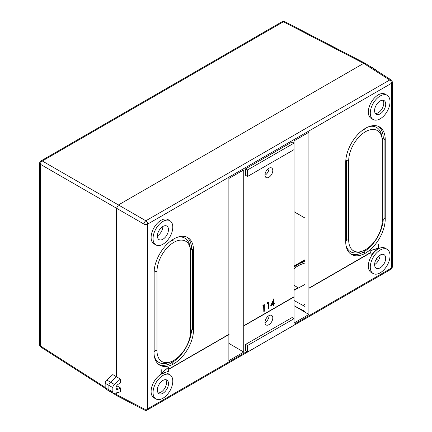<?xml version="1.0" encoding="UTF-8"?>
<svg xmlns="http://www.w3.org/2000/svg" width="432" height="432" viewBox="0 0 432 432"><rect width="100%" height="100%" fill="white"/><g stroke="black" fill="none" stroke-linecap="round" stroke-linejoin="round"><path stroke-width="0.65" d="M364.943 63.185L284.737 21.605A2.695 1.555 117.4 0 0 283.446 21.773A2.695 1.555 -120 0 0 282.15 21.665L41.002 160.893A2.695 1.555 60 0 1 42.304 160.996A2.695 1.636 120 0 0 40.397 164.295L143.953 224.084A2.695 1.474 -60 0 1 145.859 220.784L389.696 80.001A2.695 1.555 -57.4 0 1 391.1 79.904L365.051 63.25L363.674 63.358L389.696 80.001A2.695 1.555 -120 0 1 391.554 83.273L147.712 224.057L147.712 408.807A2.695 1.555 60 0 1 147.155 410.038L147.155 410.038A2.695 1.555 60 0 1 147.107 410.065M365.051 63.25L363.674 63.358L118.433 204.952L116.527 208.251L116.527 376.79L116.527 208.251L118.433 204.952L363.674 63.358L283.446 21.773L42.304 160.996L145.859 220.784A2.695 1.555 60 0 1 147.712 224.057A2.695 1.555 180 0 1 143.953 224.084L143.953 408.834L116.527 394.616L117.158 395.89M105.16 387.347L40.397 345.935L40.397 164.295A2.695 1.555 180 0 1 39.658 163.226L39.658 344.866A2.695 1.555 -0 0 0 40.397 345.935A2.695 1.555 122.6 0 0 40.9 347.134L105.241 388.282M110.522 391.381A3.083 1.782 -60 0 1 109.523 391.284L105.759 389.005A2.992 1.728 120 0 1 105.16 387.644L105.16 383.243A2.992 1.728 120 0 1 106.726 379.982L112.817 374.582L116.527 376.79L110.522 382.12L116.527 376.79L120.436 379.064L120.436 382.963L118.147 384.286A3.019 1.744 120 0 0 116.186 386.91A3.019 1.744 120 0 0 116.602 389.34A3.019 1.744 120 0 0 118.147 389.21L120.436 387.887L120.436 391.786L114.367 393.417A2.894 1.674 -60 0 1 113.481 393.352A2.894 1.674 -60 0 1 112.849 392.008L112.849 387.607A2.894 1.674 -60 0 1 114.367 384.448L120.436 379.064M114.566 393.363L116.527 394.616L116.527 392.839L116.527 394.616L117.121 395.869M375.629 70.011A2.894 1.674 -60 0 1 376.31 70.162L372.595 67.802A3.083 1.782 120 0 0 371.92 67.635A3.083 1.782 -60 0 1 372.541 67.77L369.587 66.145M109.523 391.284A3.083 1.782 -60 0 1 108.902 389.885L108.902 385.484A3.083 1.782 -60 0 1 110.522 382.12A3.083 1.782 120 0 0 108.902 385.484L108.902 389.885A3.083 1.782 120 0 0 109.582 391.316L113.481 393.352M294.041 289.926L297.934 287.68L297.934 288.333M304.992 218.052L294.041 211.729M294.041 266.063L304.992 259.745M297.934 287.68L294.041 285.314M294.041 266.706L304.992 260.388M304.992 261.511A28.485 16.87 1.3 0 0 297.929 264.465A28.485 16.87 1.3 0 0 294.041 267.278M294.041 268.763A28.485 16.87 -178.7 0 1 297.896 265.982A28.485 16.87 -178.7 0 1 304.992 263.018M169.992 220.795L168.113 219.65A14.013 8.089 120 0 0 161.017 220.293A14.013 8.089 120 0 0 151.843 232.724A14.013 8.089 120 0 0 154.1 243.923L156.028 244.982A13.964 8.062 -60 0 1 153.776 233.82A13.964 8.062 -60 0 1 162.923 221.432A13.964 8.062 -60 0 1 169.992 220.795A13.964 8.062 -60 0 1 172.022 232.011A13.964 8.062 -60 0 1 162.923 244.242A13.964 8.062 -60 0 1 156.028 244.982M154.03 352.388L154.03 273.175A27.94 16.13 120 0 1 173.788 238.961A27.94 16.13 120 0 1 187.58 237.481A27.94 16.13 120 0 1 193.541 250.366L193.541 329.578A27.94 16.13 120 0 1 173.788 363.793A27.94 16.13 120 0 1 159.646 365.078A27.94 16.13 120 0 1 154.03 352.388M245.641 344.385L292.135 317.542L294.008 318.697L294.008 325.22L247.579 352.026L247.579 345.503L245.641 344.385L245.641 350.984L247.579 352.026M268.888 324.691A5.524 3.191 120 0 0 272.489 319.853A5.524 3.191 120 0 0 271.685 315.414A5.524 3.191 120 0 0 268.888 315.668A5.524 3.191 120 0 0 265.27 320.571A5.524 3.191 120 0 0 266.161 324.983A5.524 3.191 120 0 0 268.888 324.691M245.641 168.799L292.135 141.955L294.008 143.116L294.008 149.639L247.579 176.445L245.641 175.403L245.641 168.799L247.579 169.916L294.008 143.116M268.888 177.271A5.524 3.191 120 0 0 272.489 172.433A5.524 3.191 120 0 0 271.685 167.994A5.524 3.191 120 0 0 268.888 168.248A5.524 3.191 120 0 0 265.27 173.151A5.524 3.191 120 0 0 266.161 177.563A5.524 3.191 120 0 0 268.888 177.271M273.564 305.91L274.077 305.613L274.077 304.09L274.736 303.707L274.736 303.032L274.077 303.41L273.888 298.733L270.664 305.84L273.564 304.382L273.564 305.91L273.375 304.495M274.077 303.188L274.736 303.032M263.817 311.537L264.33 311.24L264.33 304.636L263.083 305.138L262.748 306.007L263.817 305.613L263.817 311.537L263.628 305.721M268.213 308.999L268.726 308.702L268.726 302.098L267.478 302.6L267.143 303.469L268.213 303.075L268.213 308.999L268.024 303.183M387.223 95.38L385.339 94.235A14.013 8.089 120 0 0 378.248 94.878A14.013 8.089 120 0 0 369.068 107.309A14.013 8.089 120 0 0 371.326 118.508L373.259 119.567A13.964 8.062 -60 0 1 371.007 108.405A13.964 8.062 -60 0 1 380.155 96.017A13.964 8.062 -60 0 1 387.223 95.38A13.964 8.062 -60 0 1 389.254 106.596A13.964 8.062 -60 0 1 380.155 118.827A13.964 8.062 -60 0 1 373.259 119.567M345.724 241.715L345.724 162.502A27.94 16.13 120 0 1 365.483 128.288A27.94 16.13 120 0 1 379.274 126.803A27.94 16.13 120 0 1 385.236 139.693L385.236 218.905A27.94 16.13 120 0 1 365.483 253.12A27.94 16.13 120 0 1 351.34 254.405A27.94 16.13 120 0 1 345.724 241.715M168.658 369.112L228.874 334.352L228.874 178.481L243.734 169.9L243.734 325.771L294.041 296.725L294.041 140.854L308.902 132.273L308.902 288.144L370.796 252.412L370.796 250.452L378.227 248.119L378.227 244.183L378.432 248.243L370.985 254.524L370.796 252.677M228.874 334.352L168.658 369.376L168.658 371.336L161.212 373.653L168.469 367.265L161.217 373.367M161.001 369.598L161.001 374.328A14.013 8.089 120 0 0 151.837 386.759A14.013 8.089 120 0 0 154.1 397.942L156.028 399.001A13.964 8.062 -60 0 1 153.776 387.839A13.964 8.062 -60 0 1 162.923 375.457A13.964 8.062 -60 0 1 169.992 374.814A13.964 8.062 -60 0 1 172.022 386.035A13.964 8.062 -60 0 1 162.923 398.261A13.964 8.062 -60 0 1 156.028 399.001M169.992 374.814L168.113 373.675A14.013 8.089 120 0 0 161.212 374.209M243.923 325.879L294.23 296.881L243.734 325.771L243.734 352.085L228.874 360.666L228.874 334.616M378.459 244.269L378.432 248.243L370.985 250.56L370.985 252.52L308.902 288.144L308.902 314.458L294.041 323.039L294.041 296.989M378.227 248.119L378.227 248.416M378.227 248.913A14.013 8.089 120 0 0 369.068 261.338A14.013 8.089 120 0 0 371.326 272.527L373.259 273.586A13.964 8.062 -60 0 1 371.007 262.424A13.964 8.062 -60 0 1 380.155 250.042A13.964 8.062 -60 0 1 387.223 249.399A13.964 8.062 -60 0 1 389.254 260.62A13.964 8.062 -60 0 1 380.155 272.846A13.964 8.062 -60 0 1 373.259 273.586M387.223 249.399L385.339 248.26A14.013 8.089 120 0 0 378.437 248.794M144.617 410.125A2.695 1.555 -62.6 0 1 144.569 410.098C145.708 410.535 146.572 410.513 147.155 410.038L390.998 269.26A2.695 1.555 -120 0 0 391.554 268.024L391.554 83.273A2.695 1.555 180 0 0 392.342 82.172C392.072 80.822 391.657 80.066 391.1 79.904M304.992 284.461L294.041 290.32M116.732 385.717L120.436 387.887M117.142 395.879L144.569 410.098A2.695 1.555 -62.6 0 1 144.563 410.098A2.695 1.555 -62.6 0 1 143.953 408.834A2.695 1.555 0 0 0 147.712 408.807L246.791 351.605M376.31 70.162A2.894 1.674 -60 0 1 376.753 70.729M162.891 226.465A8.041 4.644 -60 0 1 157.388 235.996M162.923 239.231A7.83 4.52 120 0 0 168.021 232.394A7.83 4.52 120 0 0 166.909 226.103A7.83 4.52 120 0 0 162.923 226.444A7.83 4.52 120 0 0 157.793 233.41A7.83 4.52 120 0 0 159.084 239.657A7.83 4.52 120 0 0 162.923 239.231M243.734 352.085L228.874 343.359M269.05 168.161A5.616 3.245 -60 0 1 265.075 175.149A5.616 3.245 -60 0 1 264.983 175.198M269.05 315.581A5.616 3.245 -60 0 1 265.075 322.569A5.616 3.245 -60 0 1 264.983 322.618M304.992 134.53L304.992 311.456L294.041 305.732M304.992 306.137L304.673 306.32L294.041 300.505M376.24 259.184L378.459 260.464M308.902 314.458L294.71 306.126M309.096 288.252L370.985 252.563L370.985 254.524M380.155 267.835A7.83 4.52 120 0 0 385.247 261.004A7.83 4.52 120 0 0 384.14 254.707A7.83 4.52 120 0 0 380.155 255.053A7.83 4.52 120 0 0 375.019 262.013A7.83 4.52 120 0 0 376.31 268.261A7.83 4.52 120 0 0 380.155 267.835M380.117 255.069A8.041 4.644 -60 0 1 374.62 264.6M304.992 304.301L302.913 305.354M229.063 334.46L168.658 369.333L168.658 367.373M161.19 369.706L161.001 374.328M161.212 373.653L161.228 369.684M162.923 380.43A7.873 4.547 120 0 0 157.793 387.326A7.873 4.547 120 0 0 158.938 393.649A7.873 4.547 120 0 0 162.923 393.287A7.873 4.547 120 0 0 168.08 386.305A7.873 4.547 120 0 0 166.811 380.009A7.873 4.547 120 0 0 162.923 380.43M165.731 379.685A7.83 4.52 -60 0 1 165.85 386.084A7.83 4.52 -60 0 1 161.017 392.148A7.83 4.52 -60 0 1 158.117 392.877M154.03 351.572L154.899 351.07A25.099 14.494 120 0 1 154.894 350.568L154.894 271.361A25.099 14.494 120 0 1 154.899 270.853L154.138 270.729M154.094 271.318L154.899 270.853M157 350.676L157 271.463A23.744 13.711 -60 0 1 172.525 243.167A23.744 13.711 -60 0 1 190.388 249.286A23.744 13.711 -60 0 1 190.577 252.077L190.577 331.29A23.744 13.711 -60 0 1 171.272 361.6A23.744 13.711 -60 0 1 157 350.676L154.894 350.568M193.541 250.366L192.38 249.718L192.38 328.93L193.541 329.578M190.577 330.475L192.375 329.438A27.913 16.114 120 0 0 192.38 328.93M190.501 250.295L192.375 249.215L191.592 248.632A27.891 16.103 -60 0 0 186.586 237.006M192.38 249.718A27.913 16.114 120 0 0 192.375 249.215M173.081 360.758L173.081 362.853A27.913 16.114 120 0 1 172.643 363.112A27.913 16.114 120 0 1 172.206 363.355L171.31 362.977A27.891 16.103 -60 0 1 158.738 364.451M191.565 329.902A27.891 16.103 -60 0 1 173.081 361.919M154.397 356.562A26.006 15.012 120 0 0 169.128 362.464L171.272 361.6M172.206 363.355L172.206 361.195M171.31 361.589L171.31 362.977M190.393 249.323L191.592 248.632M190.388 249.286L190.064 246.996A26.006 15.012 120 0 0 177.584 237.195M173.081 239.382L173.081 240.37A25.099 14.494 120 0 0 172.206 240.878L172.206 239.944M171.72 240.278L172.206 240.878M247.579 345.503L294.008 318.697M247.579 176.445L247.579 169.916M270.853 305.948L274.077 298.841M273.564 300.839L273.564 303.707L271.858 304.69L273.564 300.839M273.564 303.707L271.993 304.398M273.375 301.271L273.375 303.599M262.937 306.121L263.272 305.246L264.33 304.636M267.332 303.583L267.667 302.708L268.726 302.098M380.155 100.991A7.873 4.547 120 0 0 375.019 107.887A7.873 4.547 120 0 0 376.169 114.215A7.873 4.547 120 0 0 380.155 113.854A7.873 4.547 120 0 0 385.312 106.866A7.873 4.547 120 0 0 384.043 100.575A7.873 4.547 120 0 0 380.155 100.991M382.963 100.246A7.83 4.52 -60 0 1 383.081 106.65A7.83 4.52 -60 0 1 378.248 112.714A7.83 4.52 -60 0 1 375.343 113.438M345.789 160.639L346.594 160.175A25.099 14.494 120 0 0 346.588 160.682L346.588 239.895A25.099 14.494 120 0 0 346.594 240.397L345.724 240.899M348.689 240.003L348.689 160.79A23.744 13.711 -60 0 1 364.219 132.494A23.744 13.711 -60 0 1 382.082 138.613A23.744 13.711 -60 0 1 382.271 141.404L382.271 220.617A23.744 13.711 -60 0 1 362.966 250.927A23.744 13.711 -60 0 1 348.689 240.003L346.588 239.895M385.236 139.693L384.075 139.045A27.913 16.114 120 0 0 384.07 138.542L383.287 137.954A27.891 16.103 -60 0 0 378.281 126.333M382.196 139.622L384.07 138.542M382.271 219.802L384.07 218.765A27.913 16.114 120 0 0 384.075 218.257L385.236 218.905M384.075 139.045L384.075 218.257M363.901 250.522L363.901 252.682L363.004 252.304A27.891 16.103 -60 0 1 350.433 253.778M363.901 252.682A27.913 16.114 120 0 0 364.338 252.439A27.913 16.114 120 0 0 364.775 252.18L364.775 250.085M383.26 219.229A27.891 16.103 -60 0 1 364.775 251.246M346.091 245.889A26.006 15.012 120 0 0 360.823 251.791L362.966 250.927M363.004 250.911L363.004 252.304M382.088 138.65L383.287 137.954M382.082 138.613L381.758 136.323A26.006 15.012 120 0 0 369.279 126.517M364.775 128.709L364.775 129.697A25.099 14.494 120 0 0 364.338 129.946A25.099 14.494 120 0 0 363.901 130.199L363.901 129.271M363.415 129.605L363.901 130.199M346.594 160.175L345.832 160.051M105.16 387.644L112.849 392.008M112.849 387.607L105.16 383.243M106.726 379.982L114.367 384.448M294.008 324.346L391.554 268.024A2.695 1.555 0 0 0 392.342 266.927L392.342 82.172M116.014 387.898L118.147 389.21M157 271.463L154.894 271.361M348.689 160.79L346.588 160.682M284.726 21.6A2.695 2.695 0 0 0 282.134 21.676M39.658 344.833A2.695 2.695 0 0 0 40.9 347.134M111.829 392.488L117.013 395.804M41.002 160.893A2.695 2.695 0 0 0 39.658 163.226M390.998 269.26C391.619 269.082 392.072 268.304 392.342 266.927"/></g></svg>
